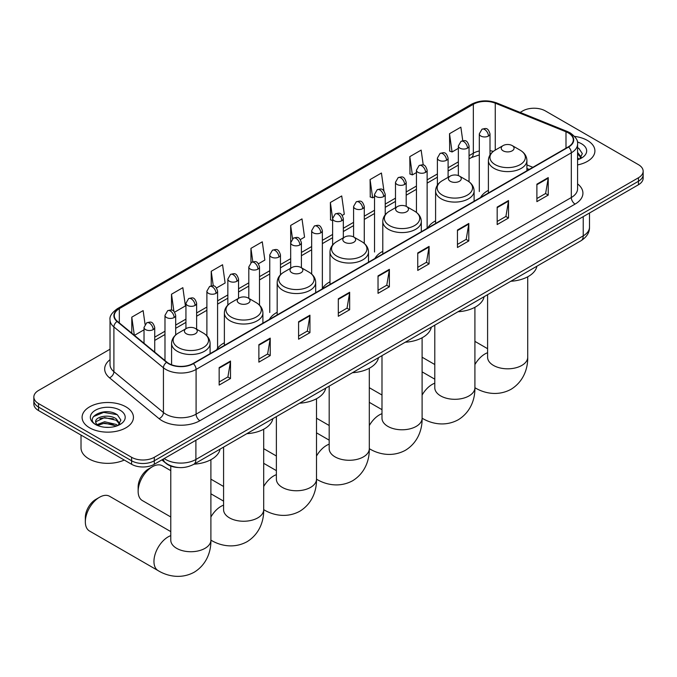 <?xml version="1.0" encoding="UTF-8"?>
<svg xmlns="http://www.w3.org/2000/svg" width="677" height="677" viewBox="0 0 677 677"><rect width="100%" height="100%" fill="white"/><g stroke="black" fill="none" stroke-linecap="round" stroke-linejoin="round"><path stroke-width="1.02" d="M224.375 342.774A28.349 16.366 0 0 0 216.555 349.933M277.181 312.283A28.349 16.366 0 0 0 269.361 319.451M329.987 281.801A28.349 16.366 0 0 0 322.167 288.961M382.784 251.311A28.349 16.366 0 0 0 374.965 258.479M435.59 220.829A28.349 16.366 0 0 0 427.771 227.988M488.396 190.347A28.349 16.366 0 0 0 480.577 197.506M529.092 169.495L526.909 168.615M178.33 467.511A16.045 9.266 180 0 1 166.305 463.584L161.854 459.911M110.029 349.205L38.547 390.468A16.045 9.266 0 0 0 33.85 397.018L33.85 404.008A16.045 9.266 0 0 0 38.547 410.558L131.6 464.278A16.045 9.266 0 0 0 154.297 464.278L638.453 184.753A16.045 9.266 0 0 0 643.15 178.203L643.15 174.708A16.045 9.266 0 0 1 638.453 181.258A16.045 9.266 0 0 0 643.15 174.708L643.15 171.213A16.045 9.266 0 0 0 638.453 164.663L545.4 110.943A16.045 9.266 0 0 0 522.703 110.943L520.148 112.424M33.85 397.018A16.045 9.266 0 0 0 38.547 403.568L131.6 457.288A16.045 9.266 0 0 0 154.297 457.288L154.297 460.783L638.453 181.258L154.297 460.783A16.045 9.266 0 0 1 131.6 460.783A16.045 9.266 0 0 0 154.297 460.783L154.297 464.278M38.547 403.568L38.547 407.063L131.6 460.783L38.547 407.063A16.045 9.266 0 0 1 33.85 400.513A16.045 9.266 0 0 0 38.547 407.063L38.547 410.558M587.391 140.427A25.675 14.826 0 0 0 574.561 136.407A25.675 14.826 0 0 1 587.391 140.427A25.675 14.826 0 0 1 594.905 150.903A25.675 14.826 0 0 0 587.391 140.427M125.922 406.843A25.675 14.826 0 0 0 97.945 403.636A25.675 14.826 0 0 0 82.095 417.328A25.675 14.826 0 0 0 89.609 427.813A25.675 14.826 0 0 0 117.595 431.021A25.675 14.826 0 0 0 133.445 417.328A25.675 14.826 0 0 0 125.922 406.843A25.675 14.826 0 0 0 97.945 403.636A25.675 14.826 0 0 0 82.095 417.328A25.675 14.826 0 0 0 89.609 427.813A25.675 14.826 0 0 0 117.595 431.021A25.675 14.826 0 0 0 133.445 417.328A25.675 14.826 0 0 0 125.922 406.843M568.282 132.887A17.12 9.884 180 0 1 573.301 139.877A17.12 9.884 180 0 1 568.282 146.867L193.063 363.498A17.12 9.884 180 0 1 166.94 362.178L117.4 321.33A17.12 9.884 180 0 1 114.303 315.668A17.12 9.884 180 0 1 119.321 308.678L473.333 104.292A17.12 9.884 180 0 1 495.251 103.183L565.997 131.778A17.12 9.884 180 0 1 568.282 132.887M568.587 132.717A17.543 10.13 0 0 0 566.243 131.583L495.496 102.98A17.543 10.13 0 0 0 473.028 104.114L119.017 308.5A17.543 10.13 0 0 0 117.053 321.473L166.584 362.322A17.543 10.13 0 0 0 193.368 363.676L568.587 147.036A17.543 10.13 0 0 0 568.587 132.717M219.162 367.603L219.162 385.078L230.51 378.519L230.51 361.053L219.162 367.603M219.162 381.972L227.904 376.928L230.468 361.628A4.282 2.471 -120 0 0 230.51 361.053M227.827 376.971L230.51 378.519M258.876 344.678L258.876 362.144L270.225 355.594L270.225 338.119L258.876 344.678M258.876 359.047L267.618 353.995L270.182 338.703A4.282 2.471 -120 0 0 270.225 338.119M267.542 354.046L270.225 355.594M298.591 321.744L298.591 339.211L309.939 332.661L309.939 315.194L298.591 321.744M298.591 336.114L307.333 331.07L309.897 315.77A4.282 2.471 -120 0 0 309.939 315.194M307.256 331.112L309.939 332.661M338.314 298.811L338.314 316.286L349.662 309.736L349.662 292.261L338.314 298.811M338.314 313.189L347.047 308.137L349.611 292.845A4.282 2.471 -120 0 0 349.662 292.261M346.971 308.187L349.662 309.736M536.886 184.169L536.886 201.636L548.235 195.086L548.235 177.611L536.886 184.169M536.886 198.539L545.628 193.487L548.192 178.195A4.282 2.471 -120 0 0 548.235 177.611M545.552 193.537L548.235 195.086M497.172 207.094L497.172 224.569L508.52 218.011L508.52 200.544L497.172 207.094M497.172 221.464L505.914 216.42L508.478 201.12A4.282 2.471 -120 0 0 508.52 200.544M505.837 216.462L508.52 218.011M457.457 230.028L457.457 247.494L468.806 240.944L468.806 223.469L457.457 230.028M457.457 244.397L466.199 239.353L468.763 224.053A4.282 2.471 -120 0 0 468.806 223.469M466.123 239.396L468.806 240.944M417.743 252.953L417.743 270.428L429.091 263.878L429.091 246.403L417.743 252.953M417.743 267.322L426.485 262.278L429.04 246.987A4.282 2.471 -120 0 0 429.091 246.403M426.408 262.321L429.091 263.878M378.028 275.886L378.028 293.353L389.377 286.803L389.377 269.336L378.028 275.886M378.028 290.255L386.77 285.212L389.326 269.911A4.282 2.471 -120 0 0 389.377 269.336M386.694 285.254L389.377 286.803M577.574 164.926A25.675 14.826 0 0 0 594.905 150.903A25.675 14.826 0 0 1 577.574 164.926M154.297 457.288L638.453 177.763A16.045 9.266 0 0 0 643.15 171.213M216.538 287.962L225.128 283.003L222.564 264.749L211.224 271.299L211.224 285.897M174.624 312.156L185.413 305.928L182.849 287.674L171.501 294.224L171.501 310.125M145.056 324.291L143.135 310.608L131.787 317.158L131.787 333.194M342.266 215.371L344.28 214.211L341.716 195.958L330.368 202.508L330.554 219.873M383.935 190.872L381.43 173.024L370.082 179.583L370.268 196.948M423.243 165.019L421.145 150.099L409.797 156.649L409.983 174.014M462.763 140.706L460.859 127.166L449.52 133.716L449.697 151.081M258.445 263.768L264.842 260.07L262.287 241.816L250.939 248.366L250.939 262.676M300.36 239.565L304.557 237.145L302.001 218.891L290.653 225.441L290.712 242.874M290.712 268.202L290.653 242.738M290.653 225.441L292.523 238.744M332.619 220.651L330.368 219.805M330.368 202.508L332.619 218.569M370.082 179.583L372.646 197.836L374.533 196.745M372.646 197.836L370.082 196.872M409.797 156.649L412.361 174.903L416.44 172.55M412.361 174.903L409.797 173.947M449.52 133.716L452.075 151.97L458.354 148.348M452.075 151.97L449.52 151.013M250.939 248.366L252.817 261.771M211.224 271.299L213.272 285.897M171.501 294.224L173.913 311.369M134.427 335.369L144.023 329.826M131.787 317.158L134.334 335.293M577.574 157.902L579.19 159.171M577.574 159.29L578.031 159.594M577.574 152.359L581.255 157.284M577.574 153.747L580.976 157.648M577.574 159.747A17.441 10.07 0 0 0 581.56 158.029A17.441 10.07 0 0 0 581.56 143.786A17.441 10.07 0 0 0 577.379 142.001M579.605 159.002L582.338 153.637L578.886 148.424M577.574 147.781L578.649 148.271M503.113 150.819A6.423 3.707 0 0 0 512.193 150.819A6.423 3.707 0 0 0 512.193 145.58L520.164 150.176A17.687 10.214 0 0 1 520.164 164.621A17.687 10.214 0 0 1 495.141 164.621A17.687 10.214 0 0 1 495.141 150.176C490.783 152.765 488.54 156.201 488.396 160.491A19.261 11.12 0 0 0 494.032 168.353A19.261 11.12 0 0 0 515.019 170.765A19.261 11.12 0 0 0 526.909 160.491C526.765 156.201 524.514 152.765 520.164 150.176L512.193 145.58A6.423 3.707 0 0 0 503.113 145.58A6.423 3.707 0 0 0 503.113 150.819M510.847 281.26A29.424 16.984 0 0 0 536.895 266.222M450.307 181.301A6.423 3.707 0 0 0 459.387 181.301A6.423 3.707 0 0 0 459.387 176.062L467.358 180.666A17.687 10.214 0 0 1 467.358 195.111A17.687 10.214 0 0 1 442.343 195.111A17.687 10.214 0 0 1 442.343 180.666C437.985 183.255 435.734 186.691 435.59 190.973A19.261 11.12 0 0 0 441.235 198.835A19.261 11.12 0 0 0 462.222 201.247A19.261 11.12 0 0 0 474.103 190.973C473.968 186.691 471.717 183.255 467.358 180.666L459.387 176.062A6.423 3.707 0 0 0 450.307 176.062A6.423 3.707 0 0 0 450.307 181.301M458.041 311.75A29.424 16.984 0 0 0 484.097 296.704M397.509 211.791A6.423 3.707 0 0 0 406.581 211.791A6.423 3.707 0 0 0 406.581 206.544L414.552 211.148A17.687 10.214 0 0 1 414.552 225.593A17.687 10.214 0 0 1 389.537 225.593A17.687 10.214 0 0 1 389.537 211.148C385.179 213.737 382.928 217.173 382.784 221.464A19.261 11.12 0 0 0 388.429 229.325A19.261 11.12 0 0 0 409.416 231.729A19.261 11.12 0 0 0 421.306 221.464C421.162 217.173 418.911 213.737 414.552 211.148L406.581 206.544A6.423 3.707 0 0 0 397.509 206.544A6.423 3.707 0 0 0 397.509 211.791M405.244 342.232A29.424 16.984 0 0 0 431.291 327.194M344.703 242.273A6.423 3.707 0 0 0 353.783 242.273A6.423 3.707 0 0 0 353.783 237.035L361.755 241.638A17.687 10.214 0 0 1 361.755 256.084A17.687 10.214 0 0 1 336.731 256.084A17.687 10.214 0 0 1 336.731 241.638C332.373 244.219 330.131 247.664 329.987 251.946A19.261 11.12 0 0 0 335.623 259.807A19.261 11.12 0 0 0 356.61 262.219A19.261 11.12 0 0 0 368.5 251.946C368.356 247.664 366.105 244.219 361.755 241.638L353.783 237.035A6.423 3.707 0 0 0 344.703 237.035A6.423 3.707 0 0 0 344.703 242.273M352.438 372.722A29.424 16.984 0 0 0 378.485 357.676M291.897 272.763A6.423 3.707 0 0 0 300.977 272.763A6.423 3.707 0 0 0 300.977 267.517L308.949 272.12A17.687 10.214 0 0 1 308.949 286.566A17.687 10.214 0 0 1 283.934 286.566A17.687 10.214 0 0 1 283.934 272.12C279.576 274.71 277.325 278.145 277.181 282.436A19.261 11.12 0 0 0 282.825 290.298A19.261 11.12 0 0 0 303.812 292.701A19.261 11.12 0 0 0 315.694 282.436C315.55 278.145 313.307 274.71 308.949 272.12L300.977 267.517A6.423 3.707 0 0 0 291.897 267.517A6.423 3.707 0 0 0 291.897 272.763M299.632 403.204A29.424 16.984 0 0 0 325.688 388.166M138.142 491.341L138.142 486.975A14.708 8.496 -60 0 1 148.542 468.958L152.325 466.775A20.056 11.585 120 0 0 138.142 491.341A20.056 11.585 120 0 0 142.297 500.523L170.773 516.966M239.099 303.245A6.423 3.707 0 0 0 248.171 303.245A6.423 3.707 0 0 0 248.171 298.007L256.143 302.611A17.687 10.214 0 0 1 256.143 317.048A17.687 10.214 0 0 1 231.128 317.048A17.687 10.214 0 0 1 231.128 302.611C226.77 305.192 224.519 308.627 224.375 312.918A19.261 11.12 0 0 0 230.019 320.78A19.261 11.12 0 0 0 251.006 323.191A19.261 11.12 0 0 0 262.896 312.918C262.752 308.627 260.501 305.192 256.143 302.611L248.171 298.007A6.423 3.707 0 0 0 239.099 298.007A6.423 3.707 0 0 0 239.099 303.245M246.826 433.695A29.424 16.984 0 0 0 272.882 418.648M170.773 470.633L162.353 465.776A20.056 11.585 120 0 0 152.325 466.775L148.542 468.958M85.336 521.823L85.336 517.456A14.708 8.496 -60 0 1 95.745 499.44L99.527 497.256A20.056 11.585 120 0 0 85.336 521.823A20.056 11.585 120 0 0 89.491 531.005L158.105 570.618A20.056 11.585 -60 0 1 155.033 554.548A20.056 11.585 -60 0 1 168.141 536.869A20.056 11.585 -60 0 1 170.773 535.634M186.293 333.736A6.423 3.707 0 0 0 195.374 333.736A6.423 3.707 0 0 0 195.374 328.489L203.345 333.092A17.687 10.214 0 0 1 203.345 347.538A17.687 10.214 0 0 1 178.322 347.538A17.687 10.214 0 0 1 178.322 333.092C173.964 335.682 171.721 339.118 171.577 343.4A19.261 11.12 0 0 0 177.213 351.261A19.261 11.12 0 0 0 198.2 353.673A19.261 11.12 0 0 0 210.09 343.4C209.946 339.118 207.695 335.682 203.345 333.092L195.374 328.489A6.423 3.707 0 0 0 186.293 328.489A6.423 3.707 0 0 0 186.293 333.736M194.028 464.177A29.424 16.984 0 0 0 220.076 449.139M170.773 531.606L109.556 496.266A20.056 11.585 120 0 0 99.527 497.256L95.745 499.44M81.02 435.083L81.02 447.903A26.75 15.444 0 0 0 88.856 458.82A26.75 15.444 0 0 0 124.272 460.055M104.867 427.255L108.904 427.373M96.853 424.699L104.639 421.729L116.317 424.462L117.73 425.596M97.573 425.444L104.639 423.117L116.571 426.019M96.98 425.232L95.728 422.304A12.093 6.982 0 0 0 97.674 425.537M119.787 423.709L116.317 418.911C109.065 413.495 94.128 416.837 95.728 422.304L95.677 421.771M95.753 422.482L96.092 421.576L104.639 417.565L116.317 420.299L119.516 424.073M118.145 425.418L120.878 420.053L117.417 414.849C105.189 406.056 83.44 417.641 95.999 424.75L96.625 425.131M120.1 410.211A17.441 10.07 0 0 0 95.44 410.211A17.441 10.07 0 0 0 95.44 424.445A17.441 10.07 0 0 0 120.1 424.445A17.441 10.07 0 0 0 120.1 410.211M93.451 416.6L103.691 412.395L117.189 414.688M99.849 418.64L103.691 417.946L113.321 418.767M99.849 424.191L103.691 423.489L113.321 424.318M164.206 458.557A21.393 12.355 0 0 0 165.645 459.48A21.393 12.355 0 0 0 195.898 459.48L583.227 235.858A21.393 12.355 0 0 0 589.489 227.125C589.65 232.431 586.824 236.975 581.01 240.75L193.681 464.371A10.697 6.178 60 0 0 195.898 459.48L195.898 440.262M583.227 216.64L583.227 235.858A10.697 6.178 60 0 1 581.01 240.75M163.335 459.057A10.697 7.159 129.5 0 0 165.205 462.535L161.955 459.861M638.453 184.753L638.453 177.763M131.6 464.278L131.6 457.288M577.574 183.899A26.75 15.444 180 0 1 575.095 204.082L199.876 420.713A5.348 3.089 60 0 1 196.093 414.163L571.312 197.532A21.393 12.355 0 0 0 577.574 188.798L577.574 144.074A21.393 12.355 180 0 1 571.312 152.807A5.348 3.089 -120 0 0 568.587 147.036M199.876 420.713A26.75 15.444 180 0 1 162.048 420.713A26.75 15.444 180 0 1 159.053 418.648L109.513 377.808A26.75 15.444 180 0 1 110.029 359.682M165.831 414.163A21.393 12.355 0 0 0 196.093 414.163L196.093 369.439A21.393 12.355 180 0 1 163.436 367.789L113.897 326.94A21.393 12.355 180 0 1 110.029 319.857L110.029 364.581A21.393 12.355 0 0 0 113.897 371.665L163.436 412.513A21.393 12.355 0 0 0 165.831 414.163M577.574 144.074C578.293 140.731 575.831 136.999 570.203 132.887L567.394 131.524A5.348 2.505 112 0 0 566.243 131.583M567.394 131.524L496.647 102.921C487.787 99.79 479.375 100.238 471.412 104.283A5.348 3.089 60 0 1 473.028 104.114M119.017 308.5A5.348 3.089 -120 0 0 117.4 308.67C111.849 312.664 109.386 316.396 110.029 319.857M117.053 321.473A5.348 3.58 129.5 0 0 113.897 326.94L113.897 371.665A5.348 3.58 -50.5 0 1 109.513 377.808M496.647 102.921A5.348 2.505 112 0 0 495.496 102.98M166.584 362.322A5.348 3.58 129.5 0 0 163.436 367.789L163.436 412.513A5.348 3.58 -50.5 0 1 159.053 418.648M193.368 363.676A5.348 3.089 60 0 1 196.093 369.439L571.312 152.807L571.312 197.532A5.348 3.089 60 0 0 575.095 204.082M119.321 308.678L119.321 322.912M565.997 131.778L565.997 148.187M495.251 103.183L495.251 150.116M532.875 167.312L526.909 164.9M493.288 151.411A17.12 9.884 0 0 0 490.004 150.675M479.308 150.971A17.12 9.884 0 0 0 473.333 153.205L469.051 155.676M473.333 104.292L473.333 153.205A9.63 5.56 60 0 1 471.336 157.614L469.051 158.934M458.354 161.854L448.098 167.778M437.393 173.955L427.136 179.879M416.44 186.057L406.183 191.972M395.486 198.149L385.23 204.073M374.533 210.251L364.277 216.175M353.58 222.344L343.324 228.267M332.619 234.445L322.362 240.369M311.665 246.546L301.409 252.462M290.712 258.639L280.456 264.563M269.759 270.741L259.503 276.665M248.806 282.842L238.549 288.757M227.844 294.935L217.588 300.859M206.891 307.036L196.635 312.952M185.938 319.129L175.681 325.053M164.985 331.231L154.728 337.154M378.028 276.436L389.326 269.911M417.743 253.511L429.04 246.987M457.457 230.578L468.763 224.053M497.172 207.653L508.478 201.12M536.886 184.719L548.192 178.195M338.314 299.369L349.611 292.845M298.591 322.294L309.897 315.77M258.876 345.228L270.182 338.703M219.162 368.161L230.468 361.628M527.713 276.8L527.713 357.236A20.056 11.585 180 0 1 521.84 365.419A20.056 11.585 180 0 1 493.465 365.419A20.056 11.585 180 0 1 487.592 357.236L487.635 358.015M474.907 364.581A20.056 11.585 -60 0 1 484.96 353.961A20.056 11.585 -60 0 1 487.592 352.717M527.713 357.236C527.984 367.306 524.235 381.219 511.033 389.3C497.434 396.688 483.513 392.982 474.924 387.709L474.907 387.701A20.056 11.585 -60 0 1 474.907 387.701A20.056 11.585 180 0 1 469.034 395.91A20.056 11.585 180 0 1 440.668 395.91A20.056 11.585 180 0 1 434.786 387.718L434.837 388.505M422.101 395.063A20.056 11.585 -60 0 1 432.154 384.443A20.056 11.585 -60 0 1 434.786 383.207M422.126 418.191A20.056 11.585 -60 0 1 422.101 418.183L422.101 418.183C430.716 423.463 444.628 427.179 458.227 419.782C471.437 411.701 475.178 397.788 474.907 387.718L474.907 307.29M422.101 337.772L422.101 418.208A20.056 11.585 180 0 1 416.228 426.392A20.056 11.585 180 0 1 387.862 426.392A20.056 11.585 180 0 1 381.989 418.208L382.031 418.987M369.303 425.554A20.056 11.585 -60 0 1 379.348 414.925A20.056 11.585 -60 0 1 381.989 413.689M422.101 418.208C422.372 428.279 418.631 442.191 405.43 450.273C391.831 457.66 377.91 453.954 369.32 448.682L369.303 448.665A20.056 11.585 -60 0 1 369.303 448.665A20.056 11.585 180 0 1 363.431 456.882A20.056 11.585 180 0 1 335.056 456.882A20.056 11.585 180 0 1 329.183 448.69L329.225 449.477M316.498 456.036A20.056 11.585 -60 0 1 326.551 445.415A20.056 11.585 -60 0 1 329.183 444.18M316.514 479.164A20.056 11.585 -60 0 1 316.498 479.155L316.498 479.155C325.104 484.436 339.025 488.151 352.624 480.755C365.825 472.673 369.574 458.761 369.303 448.69L369.303 368.263M316.498 398.745L316.498 479.172A20.056 11.585 180 0 1 310.625 487.364A20.056 11.585 180 0 1 282.258 487.364A20.056 11.585 180 0 1 276.377 479.172L276.428 479.959M263.692 486.518A20.056 11.585 -60 0 1 273.745 475.897A20.056 11.585 -60 0 1 276.377 474.662M316.498 479.172C316.768 489.251 313.028 503.155 299.818 511.237C286.219 518.633 272.306 514.926 263.717 509.654A20.056 11.585 -60 0 1 263.692 509.637A20.056 11.585 180 0 1 257.819 517.854A20.056 11.585 180 0 1 229.452 517.854A20.056 11.585 180 0 1 223.579 509.663L223.622 510.45M210.894 517.008A20.056 11.585 -60 0 1 220.939 506.388A20.056 11.585 -60 0 1 223.579 505.152M210.911 540.136A20.056 11.585 -60 0 1 210.894 540.128L210.911 540.136C219.5 545.408 233.421 549.123 247.02 541.727C260.222 533.645 263.962 519.733 263.692 509.663L263.717 509.654M210.894 459.717L210.894 540.144A20.056 11.585 180 0 1 205.013 548.336A20.056 11.585 180 0 1 176.646 548.336A20.056 11.585 180 0 1 170.773 540.144L170.816 540.931M488.439 136.052A5.348 3.089 0 0 0 490.004 133.868C487.829 127.014 485.722 128.376 481.982 129.239A5.348 3.089 60 0 1 484.656 129.502A5.348 3.089 -120 0 1 488.439 136.052A5.348 3.089 0 0 1 480.873 136.052A5.348 3.089 0 0 1 479.308 133.868L481.982 129.239M467.485 148.153A5.348 3.089 0 0 0 469.051 145.97C466.876 139.107 464.769 140.477 461.029 141.341A5.348 3.089 60 0 1 463.703 141.603A5.348 3.089 -120 0 1 467.485 148.153A5.348 3.089 0 0 1 459.92 148.153A5.348 3.089 0 0 1 458.354 145.97L461.029 141.341M446.524 160.254A5.348 3.089 0 0 0 448.098 158.071C445.923 151.208 443.816 152.57 440.067 153.434A5.348 3.089 60 0 1 442.741 153.704A5.348 3.089 -120 0 1 446.524 160.254A5.348 3.089 0 0 1 438.958 160.254A5.348 3.089 0 0 1 437.393 158.071L440.067 153.434M425.571 172.347A5.348 3.089 0 0 0 427.136 170.164C424.97 163.309 422.854 164.672 419.114 165.535A5.348 3.089 60 0 1 421.788 165.797A5.348 3.089 -120 0 1 425.571 172.347A5.348 3.089 0 0 1 418.005 172.347A5.348 3.089 0 0 1 416.44 170.164L419.114 165.535M404.618 184.449A5.348 3.089 0 0 0 406.183 182.265C404.017 175.402 401.901 176.773 398.161 177.636A5.348 3.089 60 0 1 400.835 177.899A5.348 3.089 -120 0 1 404.618 184.449A5.348 3.089 0 0 1 397.052 184.449A5.348 3.089 0 0 1 395.486 182.265L398.161 177.636M383.664 196.55A5.348 3.089 0 0 0 385.23 194.367C383.055 187.504 380.948 188.866 377.207 189.729A5.348 3.089 60 0 1 379.882 189.992A5.348 3.089 -120 0 1 383.664 196.55A5.348 3.089 0 0 1 376.099 196.55A5.348 3.089 0 0 1 374.533 194.367L377.207 189.729M362.711 208.643A5.348 3.089 0 0 0 364.277 206.46C362.102 199.597 359.995 200.967 356.254 201.831A5.348 3.089 60 0 1 358.928 202.093A5.348 3.089 -120 0 1 362.711 208.643A5.348 3.089 0 0 1 355.146 208.643A5.348 3.089 0 0 1 353.58 206.46L356.254 201.831M341.75 220.744A5.348 3.089 0 0 0 343.324 218.561C341.149 211.698 339.042 213.06 335.293 213.924A5.348 3.089 60 0 1 337.967 214.194A5.348 3.089 -120 0 1 341.75 220.744A5.348 3.089 0 0 1 334.184 220.744A5.348 3.089 0 0 1 332.619 218.561L335.293 213.924M320.796 232.837A5.348 3.089 0 0 0 322.362 230.654C320.196 223.799 318.08 225.162 314.34 226.025A5.348 3.089 60 0 1 317.014 226.287A5.348 3.089 -120 0 1 320.796 232.837A5.348 3.089 0 0 1 313.231 232.837A5.348 3.089 0 0 1 311.665 230.654L314.34 226.025M299.843 244.939A5.348 3.089 0 0 0 301.409 242.755C299.242 235.892 297.127 237.263 293.386 238.126A5.348 3.089 60 0 1 296.061 238.389A5.348 3.089 -120 0 1 299.843 244.939A5.348 3.089 0 0 1 292.278 244.939A5.348 3.089 0 0 1 290.712 242.755L293.386 238.126M278.89 257.04A5.348 3.089 0 0 0 280.456 254.857C278.281 247.994 276.174 249.356 272.433 250.219A5.348 3.089 60 0 1 275.107 250.49A5.348 3.089 -120 0 1 278.89 257.04A5.348 3.089 0 0 1 271.325 257.04A5.348 3.089 0 0 1 269.759 254.857L272.433 250.219M257.937 269.133A5.348 3.089 0 0 0 259.503 266.95C257.328 260.086 255.221 261.457 251.48 262.321A5.348 3.089 60 0 1 254.154 262.583A5.348 3.089 -120 0 1 257.937 269.133A5.348 3.089 0 0 1 250.372 269.133A5.348 3.089 0 0 1 248.806 266.95L251.48 262.321M236.975 281.234A5.348 3.089 0 0 0 238.549 279.051C236.375 272.188 234.267 273.559 230.518 274.413A5.348 3.089 60 0 1 233.193 274.684A5.348 3.089 -120 0 1 236.975 281.234A5.348 3.089 0 0 1 229.41 281.234A5.348 3.089 0 0 1 227.844 279.051L230.518 274.413M216.022 293.336A5.348 3.089 0 0 0 217.588 291.152C215.421 284.289 213.306 285.652 209.565 286.515A5.348 3.089 60 0 1 212.239 286.777A5.348 3.089 -120 0 1 216.022 293.336A5.348 3.089 0 0 1 208.457 293.336A5.348 3.089 0 0 1 206.891 291.152L209.565 286.515M195.069 305.429A5.348 3.089 0 0 0 196.635 303.245C194.468 296.382 192.353 297.753 188.612 298.616A5.348 3.089 60 0 1 191.286 298.879A5.348 3.089 -120 0 1 195.069 305.429A5.348 3.089 0 0 1 187.504 305.429A5.348 3.089 0 0 1 185.938 303.245L188.612 298.616M174.116 317.53A5.348 3.089 0 0 0 175.681 315.347C173.507 308.484 171.399 309.846 167.659 310.709A5.348 3.089 60 0 1 170.333 310.98A5.348 3.089 -120 0 1 174.116 317.53A5.348 3.089 0 0 1 166.55 317.53A5.348 3.089 0 0 1 164.985 315.347L167.659 310.709M153.163 329.623A5.348 3.089 0 0 0 154.728 327.44C152.553 320.585 150.446 321.947 146.706 322.811A5.348 3.089 60 0 1 149.38 323.073A5.348 3.089 -120 0 1 153.163 329.623A5.348 3.089 0 0 1 145.597 329.623A5.348 3.089 0 0 1 144.023 327.44L146.706 322.811M193.681 464.371C185.075 468.696 176.469 468.696 167.854 464.371L165.205 462.535M589.489 227.125L589.489 213.018M471.412 104.283L117.4 308.67M479.308 154.906L471.336 157.614M458.354 165.112L448.098 171.036M437.393 177.213L427.136 183.129M416.44 189.306L406.183 195.23M395.486 201.407L385.23 207.331M374.533 213.509L364.277 219.424M353.58 225.602L343.324 231.526M332.619 237.703L322.362 243.627M311.665 249.796L301.409 255.72M290.712 261.897L280.456 267.821M269.759 273.999L259.503 279.914M248.806 286.092L238.549 292.015M227.844 298.193L217.588 304.117M206.891 310.294L196.635 316.21M185.938 322.387L175.681 328.311M164.985 334.489L154.728 340.413M529.211 169.428L526.909 168.497M434.786 364.531L422.101 357.211M526.909 170.756L526.909 160.491M488.396 192.987L488.396 160.491M503.113 145.58L495.141 150.176M487.592 348.697L474.907 341.369M487.592 294.69L487.592 357.236M381.989 395.021L369.303 387.701M474.103 201.238L474.103 190.973M435.59 223.478L435.59 190.973M450.307 176.062L442.343 180.666M434.786 379.179L422.101 371.859M434.786 325.172L434.786 387.718M329.183 425.503L316.498 418.183M421.306 231.729L421.306 221.464M382.784 253.96L382.784 221.464M397.509 206.544L389.537 211.148M381.989 409.67L369.303 402.341M381.989 355.662L381.989 418.208M276.377 455.993L263.692 448.665M368.5 262.211L368.5 251.946M329.987 284.45L329.987 251.946M344.703 237.035L336.731 241.638M329.183 440.152L316.498 432.831M329.183 386.144L329.183 448.69M223.579 486.475L210.894 479.155M315.694 292.692L315.694 282.436M277.181 314.932L277.181 282.436M291.897 267.517L283.934 272.12M276.377 470.633L263.692 463.313M276.377 416.634L276.377 479.172M263.692 429.235L263.692 509.663M262.896 323.183L262.896 312.918M224.375 345.414L224.375 312.918M239.099 298.007L231.128 302.611M223.579 501.124L210.894 493.804M223.579 447.116L223.579 509.663M210.894 540.144C211.165 550.223 207.416 564.127 194.214 572.209C180.615 579.605 166.694 575.89 158.105 570.618M210.09 353.665L210.09 343.4M171.577 364.776L171.577 343.4M186.293 328.489L178.322 333.092M170.773 466.064L170.773 540.144M490.004 154.974L490.004 133.868M479.308 191.523L479.308 133.868M469.051 181.774L469.051 145.97M458.354 175.58L458.354 145.97M448.098 177.34L448.098 158.071M437.393 185.16L437.393 158.071M427.136 227.819L427.136 170.164M416.44 212.409L416.44 170.164M406.183 206.333L406.183 182.265M395.486 207.712L395.486 182.265M385.23 214.77L385.23 194.367M374.533 252.013L374.533 194.367M364.277 243.415L364.277 206.46M353.58 236.925L353.58 206.46M343.324 237.83L343.324 218.561M332.619 245.015L332.619 218.561M322.362 288.309L322.362 230.654M311.665 274.067L311.665 230.654M301.409 267.77L301.409 242.755M280.456 274.794L280.456 254.857M269.759 312.503L269.759 254.857M259.503 305.158L259.503 266.95M248.806 298.371L248.806 266.95M238.549 298.32L238.549 279.051M227.844 305.082L227.844 279.051M217.588 348.317L217.588 291.152M206.891 335.843L206.891 291.152M196.635 329.225L196.635 303.245M185.938 328.7L185.938 303.245M175.681 334.971L175.681 315.347M164.985 360.562L164.985 315.347M154.728 352.108L154.728 327.44M144.023 343.29L144.023 327.44"/></g></svg>
